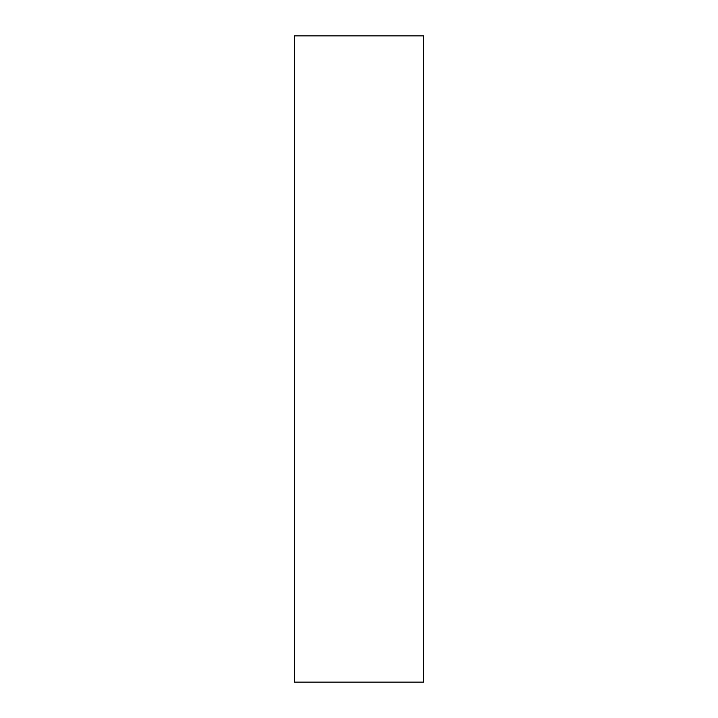 <?xml version="1.0" encoding="UTF-8"?>
<svg xmlns="http://www.w3.org/2000/svg" width="718" height="718" viewBox="0 0 718 718"><rect width="100%" height="100%" fill="white"/><g stroke="black" fill="none" stroke-linecap="round" stroke-linejoin="round"><path stroke-width="1.08" d="M423.62 35.9L423.62 682.1L294.38 682.1L294.38 35.9L423.62 35.9"/></g></svg>
